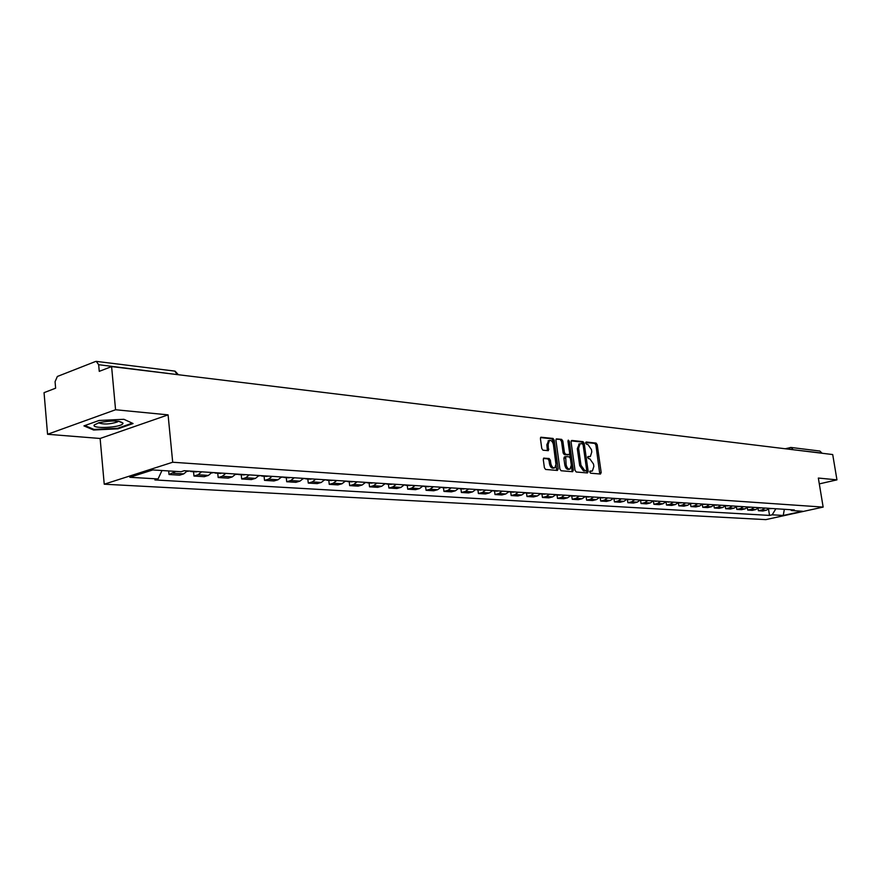 <?xml version="1.0" encoding="UTF-8"?>
<svg xmlns="http://www.w3.org/2000/svg" width="881" height="881" viewBox="0 0 881 881"><rect width="100%" height="100%" fill="white"/><g stroke="black" fill="none" stroke-linecap="round" stroke-linejoin="round"><path stroke-width="1.32" d="M589.774 472.062L590.589 473.207L600.479 474.033L601.183 472.557L597.208 444.718L596.063 443.077L586.173 442.009L585.667 443.033L586.482 444.189L587.77 444.321L591.459 449.607L591.79 451.931L590.369 456.479L588.034 456.523L587.715 457.525L588.53 458.671L589.818 458.803L593.519 464.056L593.849 466.39L592.384 470.994L590.094 471.049L589.774 472.062M544.073 458.054L543.28 459.574L544.403 467.756L545.636 469.463L557.409 470.443L558.18 468.923L554.204 440.126L552.993 438.43L540.879 437.218L540.427 438.661L541.771 448.495L542.993 450.213L548.378 450.654L548.18 444.343L549.392 440.489C551.341 440.104 552.717 441.568 553.499 444.894L556.109 463.869L554.832 467.8C552.905 468.141 551.561 466.666 550.801 463.395L550.361 460.223L549.138 458.516L543.676 458.153M172.698 462.239L168.084 414.863L115.565 409.753L111.601 366.584L832.71 454.552L836.95 479.859L818.339 478.053L823.151 507.093L172.698 462.239L104.233 484.198L765.809 519.625L823.151 507.093M575.04 470.344L576.229 472.007L587.462 472.943L588.178 471.456L584.202 443.33L583.035 441.667L571.802 440.456L571.064 441.932L575.04 470.344M572.617 471.709L561.109 470.751L559.909 469.066L555.933 440.313L556.374 438.881L561.638 439.366L562.838 441.051L564.446 452.625L565.646 454.31L569.181 454.574L569.644 453.142L567.959 441.128L568.267 440.137L569.313 441.282L573.355 470.201L572.617 471.709M115.565 409.753L47.563 434.278L44.05 392.651L55.624 388.191L55.074 381.693L57.353 376.473L95.511 361.507L96.282 361.375L98.661 364.701L99.256 371.353L111.601 366.584M47.563 434.278L100.126 438.474L104.233 484.198M791.27 447.493L819.87 451.039L821.918 453.065L791.843 449.574M819.308 483.889L836.95 479.859M764.873 508.051L761.9 509.945L766.349 510.22L769.322 508.337M766.349 510.22L762.858 511.002L758.398 510.727L758.023 508.414M761.9 509.945L758.398 510.727M747.33 507.654L747.705 510.077L752.253 510.352L755.777 509.559L758.75 507.654M754.224 507.368L751.229 509.284L747.705 510.077M736.406 506.883L736.802 509.405L741.439 509.692L744.985 508.888L747.98 506.96M743.355 506.663L740.348 508.601L736.802 509.405M725.272 506.09L725.68 508.722L730.415 509.009L733.972 508.205L736.99 506.256M732.265 505.947L729.248 507.908L725.68 508.722M713.907 505.265L714.326 508.018L719.16 508.315L722.739 507.5L725.768 505.529M720.955 505.22L717.916 507.203L714.326 508.018M702.311 504.428L702.741 507.313L707.674 507.61L711.275 506.784L714.326 504.802M709.403 504.483L706.353 506.487L702.741 507.313M694.063 503.492L690.484 503.536L690.924 506.586L695.957 506.894L699.569 506.057L702.631 504.042M697.62 503.723L694.547 505.749L690.924 506.586M678.381 502.765L678.844 505.837L683.986 506.157L687.62 505.309L690.704 503.282M685.572 502.952L682.489 504.989L678.844 505.837M666.047 501.972L666.51 505.077L671.763 505.408L675.419 504.549L678.513 502.489M673.282 502.159L670.177 504.229L666.51 505.077M653.449 501.168L653.911 504.306L659.274 504.637L662.941 503.778L666.069 501.696M660.717 501.344L657.589 503.436L653.911 504.306M640.575 500.342L641.038 503.514L646.522 503.855L650.211 502.985L653.35 500.871M647.876 500.518L644.738 502.644L641.038 503.514M627.415 499.494L627.878 502.71L633.483 503.051L637.194 502.17L640.344 500.034M634.76 499.681L631.6 501.818L627.878 502.71M613.958 498.635L614.431 501.884L620.158 502.236L623.891 501.333L627.063 499.186M621.347 498.822L618.165 500.981L614.431 501.884M600.214 497.754L600.677 501.036L606.535 501.399L610.28 500.485L613.473 498.316M607.626 497.93L604.432 500.122L600.677 501.036M586.14 496.851L586.614 500.177L592.605 500.54L596.371 499.626L599.576 497.413M593.596 497.027L590.391 499.252L586.614 500.177M571.747 495.926L572.221 499.285L578.343 499.67L582.132 498.734L585.358 496.499M579.246 496.113L576.02 498.349L572.221 499.285M557.023 494.99L557.497 498.382L563.763 498.767L567.573 497.82L570.811 495.562M564.556 495.166L561.307 497.435L557.497 498.382M541.958 494.021L542.421 497.457L548.841 497.853L552.673 496.895L555.922 494.604M549.524 494.197L546.253 496.499L542.421 497.457M526.519 493.03L526.992 496.51L533.567 496.917L537.41 495.948L540.681 493.624M534.117 493.206L530.847 495.529L526.992 496.51M510.716 492.016L511.178 495.54L517.918 495.948L521.783 494.968L525.076 492.622M518.347 492.193L515.055 494.549L511.178 495.54M494.527 490.981L494.99 494.538L501.895 494.968L505.771 493.966L509.097 491.598M502.192 491.158L498.877 493.536L494.99 494.538M477.931 489.913L478.394 493.525L485.464 493.955L489.373 492.953L492.688 490.541M485.64 490.089L482.303 492.512L478.394 493.525M460.928 488.834L461.391 492.479L468.637 492.92L472.557 491.895L475.894 489.462M468.659 488.999L465.322 491.444L461.391 492.479M443.484 487.711L443.947 491.411L451.38 491.862L455.323 490.827L458.671 488.349M451.259 487.876L447.889 490.365L443.947 491.411M425.6 486.565L426.063 490.31L433.683 490.772L437.637 489.715L441.018 487.215M433.397 486.73L430.027 489.241L426.063 490.31M407.253 485.387L407.716 489.175L415.535 489.66L419.499 488.592L422.891 486.048M415.083 485.552L411.691 488.096L407.716 489.175M388.411 484.187L388.873 488.019L396.902 488.515L400.888 487.424L404.291 484.858M396.274 484.341L392.86 486.929L388.873 488.019M369.073 482.942L369.535 486.83L377.773 487.336L381.781 486.235L385.195 483.625M376.958 483.096L373.544 485.717L369.535 486.83M349.206 481.665L349.669 485.618L358.138 486.136L362.157 485.013L365.582 482.37M357.124 481.819L353.688 484.484L349.669 485.618M328.8 480.365L329.252 484.363L337.963 484.891L341.993 483.757L345.44 481.07M336.74 480.508L333.293 483.206L329.252 484.363M307.821 479.022L308.273 483.074L317.226 483.614L321.268 482.458L324.726 479.738M315.794 479.165L312.326 481.907L308.273 483.074M286.259 477.634L286.71 481.742L295.906 482.314L299.958 481.136L303.438 478.372M294.243 477.777L290.763 480.563L286.71 481.742M264.069 476.214L264.52 480.376L273.98 480.96L278.044 479.771L281.535 476.962M272.075 476.346L268.584 479.176L264.52 480.376M241.24 474.749L241.68 478.978L251.426 479.572L255.501 478.361L258.992 475.509M249.268 474.881L245.766 477.755L241.68 478.978M217.739 473.24L218.18 477.535L228.201 478.152L232.287 476.907L235.8 474.022M225.778 473.372L222.265 476.291L218.18 477.535M193.534 471.698L193.963 476.048L204.293 476.676L208.39 475.421L211.903 472.48M201.584 471.82L198.06 474.771L193.963 476.048M168.667 470.939L169.02 474.518L179.658 475.167L183.766 473.879L187.29 470.895M175.771 471.39L169.02 474.518M790.499 509.692L791.601 510.551L802.525 511.244L783.253 515.462L772.208 514.812L775.864 508.755M161.983 470.52L158.051 478.945L154.88 479.936L769.52 515.407L772.208 514.812M158.051 478.945L129.815 477.293L152.809 469.936L181.012 471.731L184.272 470.707L794.343 509.945L791.601 510.551M168.084 414.863L100.126 438.474M83.937 425.886L93.617 430.016L117.933 428.827L133.075 423.53L123.913 419.301L99.079 420.468L83.937 425.886M768.518 509.141L769.52 515.407M783.253 515.462L784.343 509.306M93.551 429.223L93.617 430.016M117.867 428.188L117.933 428.827M589.807 471.423L591.878 471.126M589.83 456.622L587.748 456.909M599.763 473.967L595.919 445.07L594.774 443.429L585.689 442.449M583.024 444.498L581.746 442.02L571.174 440.885M586.746 472.888L586.625 470.025M586.107 470.663L586.614 469.617L583.123 444.905L582.308 443.749L580.017 443.76L578.608 448.286L580.986 465.256L584.742 470.542L586.107 470.663L585.05 470.939M579.313 443.947L577.308 448.638L578.608 448.286M584.808 470.994L583.431 470.883L579.687 465.586L577.308 448.638M556.043 439.256L561.638 439.366M567.959 454.871L564.336 454.662L563.135 452.977L561.527 441.414L560.338 439.718M569.666 453.473L570.326 458.186M571.373 465.686L572.044 470.542L573.355 470.201M566.12 464.672C566.868 467.888 568.179 469.342 570.051 469.033L571.317 465.135L570.392 458.516L569.203 456.843L565.657 456.589L566.12 464.672L564.809 465.014C565.558 468.229 566.868 469.683 568.741 469.375L569.578 469.155M565.569 456.633L564.347 456.931L563.884 458.384L565.195 458.032M564.809 465.014L563.884 458.384M571.912 471.654L572.044 470.542M554.314 467.943L553.521 468.152C551.583 468.483 550.24 467.018 549.48 463.747L549.039 460.565L547.817 458.869L543.423 458.461M548.665 440.698L546.859 444.707L548.18 444.343M547.398 450.643L546.859 444.707M556.726 470.388L552.894 440.489L551.682 438.793L540.538 437.593M771.899 508.502L770.633 508.678M761.437 507.83L760.171 508.007M750.766 507.137L749.489 507.324M122.888 423.596L123.032 423.188C119.816 420.49 111.865 420.314 99.157 422.638L94.223 424.972C91.294 429.113 120.994 427.659 122.888 423.596M98.54 422.803C103.418 424.62 109.684 424.345 117.349 421.988L118.219 421.217M132.26 423.155L117.602 428.276L94.047 429.432L84.917 425.534M739.875 506.443L738.597 506.619M726.175 505.562L725.614 505.727M728.774 505.727L727.486 505.914M714.788 504.824L714.15 505M717.442 505L716.143 505.187M703.17 504.075L702.454 504.262M705.868 504.251L704.569 504.439M691.299 503.315L690.506 503.514M679.185 502.533L678.315 502.743M682.004 502.721L680.683 502.908M666.807 501.741L668.36 502.126M669.692 501.928L668.624 502.137M654.165 500.926L655.772 501.311M657.105 501.113L656.037 501.333M641.247 500.1L640.124 500.309M644.253 500.287L642.91 500.496M628.032 499.252L626.832 499.461M631.104 499.45L629.761 499.648M614.531 498.382L613.242 498.591M617.68 498.58L616.326 498.789M600.732 497.49L599.355 497.699M603.937 497.699L602.582 497.908M586.603 496.587L585.138 496.785M589.896 496.796L588.53 497.005M572.154 495.651L570.602 495.838M575.513 495.871L574.148 496.08M557.365 494.704L555.713 494.869M560.812 494.924L559.435 495.144M542.233 493.723L540.482 493.878M545.757 493.955L544.37 494.175M526.728 492.732L524.889 492.864M530.34 492.964L528.952 493.184M510.848 491.708L508.91 491.818M514.548 491.95L513.149 492.171M494.582 490.662L492.545 490.739M498.371 490.904L496.972 491.135M477.92 489.594L475.773 489.627M481.797 489.836L480.387 490.078M460.829 488.492L458.616 488.503M464.805 488.746L463.395 488.988M443.297 487.369L441.062 487.369M447.383 487.622L445.962 487.865M423.332 486.081L422.715 486.29M425.325 486.213L423.045 486.202M429.51 486.477L428.078 486.719M404.831 484.891L404.093 485.123M406.879 485.024L404.566 485.002M411.174 485.299L409.742 485.552M385.845 483.669L384.975 483.922M387.937 483.801L385.603 483.768M392.353 484.087L390.911 484.341M366.342 482.414L365.351 482.689M368.489 482.557L366.122 482.513M373.026 482.843L371.584 483.107M346.31 481.125L345.198 481.411M348.513 481.268L346.112 481.213M353.171 481.566L351.728 481.83M325.717 479.804L324.538 480.09M327.985 479.947L325.552 479.881M332.776 480.255L331.322 480.519M304.551 478.438L303.372 478.735M306.885 478.592L304.419 478.504M311.808 478.912L310.354 479.176M282.79 477.039L281.325 477.315M285.191 477.194L282.68 477.095M290.256 477.524L288.792 477.799M260.391 475.597L258.926 475.883M262.868 475.762L260.324 475.63M268.077 476.092L266.602 476.379M239.885 474.275L235.866 474.407M245.248 474.628L243.773 474.914M213.609 472.59L212.134 472.888M216.23 472.756L213.62 472.59M221.748 473.119L220.272 473.405M189.162 471.016L187.686 471.324M191.86 471.192L189.239 471.027M197.553 471.555L196.067 471.853M198.06 474.771L208.39 475.421M222.265 476.291L232.287 476.907M245.766 477.755L255.501 478.361M268.584 479.176L278.044 479.771M290.763 480.563L299.958 481.136M312.326 481.907L321.268 482.458M333.293 483.206L341.993 483.757M353.688 484.484L362.157 485.013M373.544 485.717L381.781 486.235M392.86 486.929L400.888 487.424M411.691 488.096L419.499 488.592M430.027 489.241L437.637 489.715M447.889 490.365L455.323 490.827M465.322 491.444L472.557 491.895M482.303 492.512L489.373 492.953M498.877 493.536L505.771 493.966M515.055 494.549L521.783 494.968M530.847 495.529L537.41 495.948M546.253 496.499L552.673 496.895M561.307 497.435L567.573 497.82M576.02 498.349L582.132 498.734M590.391 499.252L596.371 499.626M604.432 500.122L610.28 500.485M618.165 500.981L623.891 501.333M631.6 501.818L637.194 502.17M644.738 502.644L650.211 502.985M657.589 503.436L662.941 503.778M670.177 504.229L675.419 504.549M682.489 504.989L687.62 505.309M694.547 505.749L699.569 506.057M706.353 506.487L711.275 506.784M717.916 507.203L722.739 507.5M729.248 507.908L733.972 508.205M740.348 508.601L744.985 508.888M751.229 509.284L755.777 509.559M173.128 473.218L183.766 473.879M793.175 449.728L791.061 447.46L790.114 447.548L789.453 449.277M177.114 374.579L98.661 364.701M178.535 374.755L177.081 374.282L174.702 371.088L96.536 361.408M791.061 447.46L785.202 448.759M590.259 471.456L591.569 471.126M588.211 456.964L589.51 456.611M594.774 443.429L596.063 443.077M595.919 445.07L597.208 444.718M599.884 472.888L601.183 472.557M581.746 442.02L583.035 441.667M582.903 443.683L584.202 443.33M586.878 471.798L588.178 471.456M579.687 465.586L580.986 465.256M583.431 470.883L584.742 470.542M561.527 441.414L562.838 441.051M563.135 452.977L564.446 452.625M564.336 454.662L565.646 454.31M567.584 454.97L568.895 454.629M568.036 441.623L569.313 441.282M547.817 458.869L549.138 458.516M549.039 460.565L550.361 460.223M549.48 463.747L550.801 463.395M547.53 449.563L548.841 449.2M551.682 438.793L552.993 438.43M552.894 440.489L554.204 440.126M556.869 469.265L558.18 468.923M178.182 374.535L175.099 371.154M584.984 470.972L586.173 470.663M578.718 444.101L580.017 443.76M567.871 454.926L568.994 454.629M564.347 456.931L565.657 456.589M548.081 440.852L549.392 440.489M770.886 508.689L769.113 508.579M760.413 508.018L758.541 507.897M749.731 507.335L747.771 507.214M118.792 421.283L123.032 423.188M117.261 421.118L117.349 421.988M738.84 506.641L736.78 506.509M727.739 505.925L725.559 505.782M716.396 505.198L714.106 505.055M704.822 504.461L702.421 504.306M680.947 502.93L678.293 502.754M643.174 500.507L640.168 500.32M630.025 499.67L626.953 499.472M616.59 498.8L613.44 498.602M602.846 497.919L599.631 497.721M588.794 497.027L585.502 496.807M574.412 496.102L571.042 495.882M559.699 495.155L556.252 494.935M544.634 494.197L541.11 493.966M529.217 493.206L525.605 492.975M513.425 492.193L509.725 491.95M497.247 491.158L493.448 490.915M480.663 490.089L476.775 489.847M463.67 488.999L459.684 488.746M446.238 487.887L442.152 487.622M428.364 486.741L424.168 486.477M410.017 485.563L405.712 485.288M391.186 484.363L386.77 484.076M371.859 483.118L367.322 482.832M352.004 481.852L347.345 481.555M331.597 480.541L326.818 480.233M310.63 479.198L305.707 478.879M289.067 477.81L284.001 477.491M266.888 476.39L261.679 476.059M236.152 474.43L235.546 474.385M244.059 474.936L238.696 474.584M212.42 472.899L211.66 472.855M220.558 473.427L215.041 473.075M187.972 471.335L187.036 471.28M196.353 471.875L190.67 471.511"/></g></svg>
